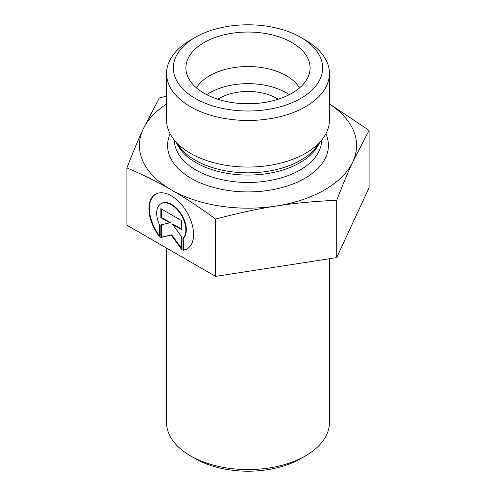 <?xml version="1.0" encoding="UTF-8"?>
<svg xmlns="http://www.w3.org/2000/svg" width="496" height="496" viewBox="0 0 496 496"><rect width="100%" height="100%" fill="white"/><g stroke="black" fill="none" stroke-linecap="round" stroke-linejoin="round"><path stroke-width="0.74" d="M329.443 258.726L329.443 422.555A81.443 47.021 180 0 1 305.592 455.805A81.443 47.021 180 0 1 190.408 455.805A81.443 47.021 180 0 1 166.557 422.555L166.557 248.087M190.408 455.805L195.207 458.577A74.654 43.102 0 0 0 300.793 458.577L305.592 455.805M182.987 250.282L182.987 238.371A20.627 11.916 -120 0 0 180.786 214.315A20.627 11.916 -120 0 0 160.94 203.72A20.627 11.916 -120 0 0 159.532 224.843L159.532 236.753A31.57 18.234 60 0 1 155.459 194.252A31.57 18.234 60 0 1 187.048 212.455A31.57 18.234 60 0 1 187.06 248.918A31.57 18.234 60 0 1 182.987 250.282L183.47 250.009A31.57 18.234 -120 0 0 187.296 248.775M155.701 194.116A31.57 18.234 -120 0 0 159.532 235.848M160.94 203.72L161.417 203.447A20.627 11.916 60 0 1 181.269 214.043A20.627 11.916 60 0 1 183.47 238.092L183.47 250.009M182.987 238.371L183.47 238.092M161.312 208.909L161.312 217.378L170.246 222.53L169.768 222.809L160.834 217.657L160.834 208.636L181.685 220.658L181.685 229.679L172.751 224.527L181.685 236.896L181.685 249.531L171.263 235.098L160.834 237.51L160.834 224.874L169.768 222.809M160.834 217.657L161.312 217.378M161.312 224.762L161.312 237.231L171.74 234.819L181.685 248.589M160.834 237.51L161.312 237.231M171.263 235.098L171.74 234.819M172.751 224.527L173.234 224.254L181.685 229.127M126.902 167.933C132.699 152.948 138.093 140.064 143.096 129.289A108.587 62.694 0 0 0 171.213 189.813C157.53 181.896 142.755 174.604 126.902 167.933L126.902 225.215L215.617 276.377L336.716 257.598L369.098 187.662L369.098 130.38L352.904 161.671C347.907 172.447 342.507 185.33 336.716 200.316C315.053 201.202 294.872 203.106 276.167 206.032C257.461 208.903 237.28 213.261 215.617 219.096C199.745 207.464 184.965 197.712 171.263 189.838A108.587 62.694 0 0 0 276.167 206.032A108.587 62.694 0 0 0 352.904 161.671A108.587 62.694 0 0 0 329.443 104.017M336.716 257.598L336.716 200.316M215.617 276.377L215.617 219.096M329.443 103.881L369.098 130.38M166.557 104.017A108.587 62.694 0 0 0 143.096 129.289L159.284 97.997L166.557 96.088M299.491 87.941A54.293 31.347 0 0 0 286.39 75.721A54.293 31.347 0 0 0 196.509 87.941M291.908 42.551A62.099 35.855 180 0 1 309.392 73.29A62.099 35.855 180 0 1 267.375 101.965A62.099 35.855 180 0 1 204.092 93.254A62.099 35.855 180 0 1 186.608 73.29A62.099 35.855 180 0 1 219.982 35.904A62.099 35.855 180 0 1 291.908 42.551M289.317 94.668A54.293 31.347 0 0 0 206.683 94.668M278.194 99.231A40.722 23.51 0 0 0 276.793 98.382A40.722 23.51 0 0 0 217.806 99.231M329.443 73.445L329.443 120.038A81.443 47.021 180 0 1 322.344 139.233A81.443 47.021 180 0 1 190.414 153.283A81.443 47.021 180 0 1 173.656 139.233A81.443 47.021 180 0 1 166.557 120.038L166.557 73.445A81.443 47.021 0 0 0 190.414 106.69A81.443 47.021 0 0 0 279.167 116.882A81.443 47.021 0 0 0 329.443 73.445A81.443 47.021 0 0 0 305.592 40.195L300.793 37.423A74.654 43.102 180 0 1 300.787 98.382A74.654 43.102 180 0 1 195.213 98.382A74.654 43.102 180 0 1 195.207 37.423A74.654 43.102 180 0 1 300.793 37.423M195.207 37.423L190.408 40.195A81.443 47.021 0 0 0 166.557 73.445M170.147 133.839A80.426 46.432 0 0 0 191.134 178.318A80.426 46.432 0 0 0 287.922 185.789A80.426 46.432 0 0 0 325.853 133.839M322.344 139.233L316.051 147.362A74.549 43.04 180 0 1 195.288 160.22A74.549 43.04 180 0 1 179.949 147.362L173.656 139.233M176.681 143.139A73.637 42.513 0 0 0 195.932 162.62A73.637 42.513 0 0 0 267.425 173.569A73.637 42.513 0 0 0 319.319 143.139M321.637 140.151A73.637 42.513 180 0 1 276.012 179.261A73.637 42.513 180 0 1 195.932 170.004A73.637 42.513 180 0 1 174.363 140.151"/></g></svg>
